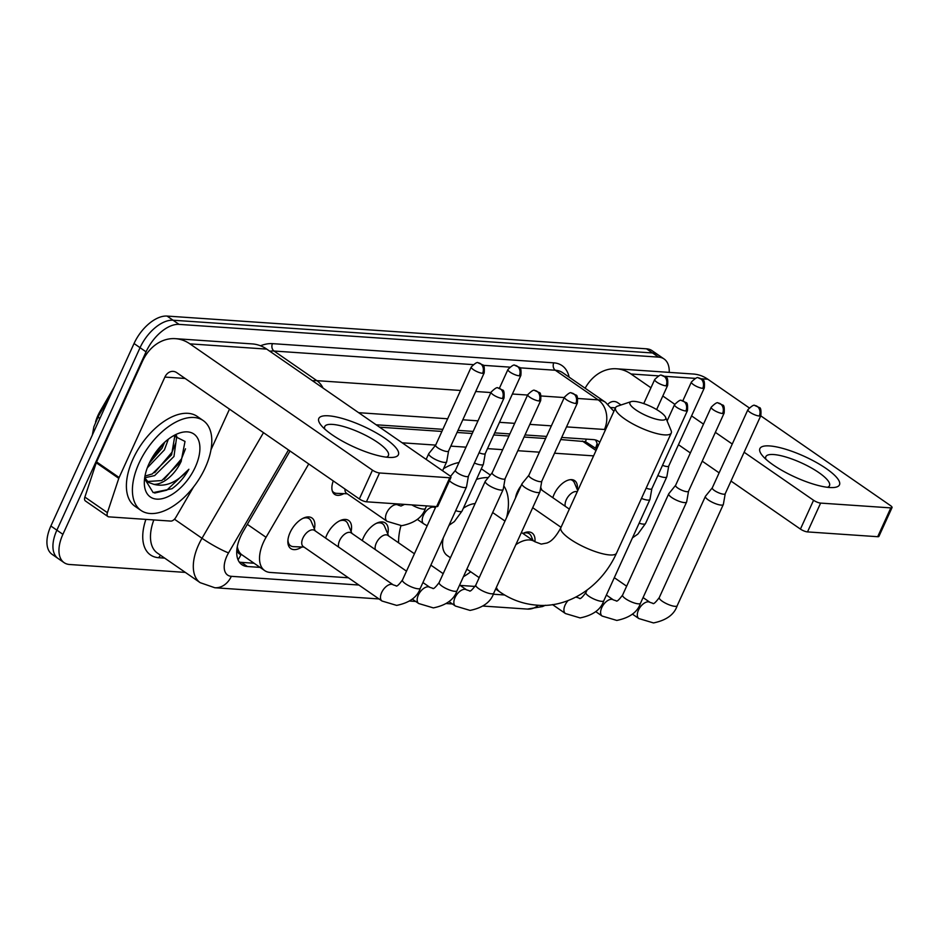 <?xml version="1.0" encoding="UTF-8"?>
<svg xmlns="http://www.w3.org/2000/svg" width="939" height="939" viewBox="0 0 939 939"><rect width="100%" height="100%" fill="white"/><g stroke="black" fill="none" stroke-linecap="round" stroke-linejoin="round"><path stroke-width="1.41" d="M552.836 497.693A17.489 9.601 -55.3 0 1 554.116 494.278A17.489 9.601 -55.3 0 1 574.668 480.627A17.489 9.601 -55.3 0 1 577.239 489.477M515.511 497.963A17.489 9.601 -55.3 0 1 517.424 491.778A17.489 9.601 -55.3 0 1 521.098 485.709M533.047 540.477L531.239 536.216A16.397 9.003 124.7 0 0 529.326 533.786A16.397 9.003 124.7 0 0 522.929 533.446A18.604 10.212 -55.3 0 1 532.084 533.012A18.604 10.212 -55.3 0 1 534.913 541.768M362.278 540.582A18.604 10.212 -55.3 0 1 363.475 537.519A18.604 10.212 -55.3 0 1 385.33 522.988A18.604 10.212 -55.3 0 1 387.772 533.951M325.587 538.07A18.604 10.212 -55.3 0 1 326.784 535.007A18.604 10.212 -55.3 0 1 348.639 520.476A18.604 10.212 -55.3 0 1 351.08 531.439M301.9 546.991A18.604 10.212 -55.3 0 1 290.773 548.576A18.604 10.212 -55.3 0 1 290.092 532.507A18.604 10.212 -55.3 0 1 311.948 517.976A18.604 10.212 -55.3 0 1 314.389 528.939M308.743 463.96L266.054 537.296A32.795 18.005 124.7 0 0 263.472 542.273A32.795 18.005 124.7 0 0 264.681 570.595A32.795 18.005 124.7 0 0 270.209 572.45L348.416 577.79M237.297 546.674L237.626 548.141A10.928 5.998 124.7 0 0 241.065 554.421A32.795 26.046 93.9 0 1 238.037 559.785M114.241 386.985L100.262 410.989A29.508 16.198 124.7 0 0 97.938 415.472A29.508 16.198 124.7 0 0 95.567 421.951M241.065 554.421L241.405 554.444A32.795 18.005 -55.3 0 1 237.626 548.141M596.723 449.006L585.443 441.659L560.747 439.546M545.606 438.513L524.068 437.046M508.915 436.013L493.726 434.968M472.223 433.501L457.035 432.468M441.893 431.435L379.602 427.175M241.405 554.444L264.681 570.595M593.589 455.873L554.526 453.208M539.385 452.175L517.835 450.708M502.694 449.675L487.494 448.631M466.002 447.164L450.814 446.131M435.661 445.098L402.185 442.809M460.169 585.42L475.099 586.441M343.815 493.644A17.489 9.601 -55.3 0 1 334.624 494.36A17.489 9.601 -55.3 0 1 333.275 480.932M185.335 572.403L69.639 564.503A32.795 18.005 -55.3 0 1 64.11 562.661A32.795 18.005 -55.3 0 1 62.901 534.338L146.061 351.843A32.795 18.005 -55.3 0 1 179.067 324.378L658.556 357.125L652.546 352.97A32.795 18.005 -55.3 0 1 658.075 354.813A32.795 18.005 -55.3 0 0 652.546 352.97L173.058 320.222L652.546 352.97L646.537 348.815A32.795 18.005 -55.3 0 1 652.065 350.658L664.084 358.98A32.795 18.005 -55.3 0 1 669.214 372.384M146.061 351.843L140.052 347.688A32.795 18.005 -55.3 0 1 173.058 320.222A32.795 18.005 -55.3 0 0 140.052 347.688L56.88 530.171L140.052 347.688L134.042 343.521A32.795 18.005 -55.3 0 1 167.048 316.067L646.537 348.815M64.11 562.661L58.101 558.505A32.795 18.005 -55.3 0 1 56.88 530.171A32.795 18.005 -55.3 0 0 58.101 558.505L52.091 554.339A32.795 18.005 -55.3 0 1 50.87 526.016L134.042 343.521M290.022 451.013L243.248 531.368A32.795 18.005 124.7 0 0 240.666 536.357A32.795 18.005 124.7 0 0 241.875 564.679A32.795 18.005 124.7 0 0 247.403 566.522L260.044 567.391M254.035 563.236L241.393 562.367A32.795 18.005 -55.3 0 1 239.257 562.038M658.556 357.125A32.795 18.005 -55.3 0 1 664.084 358.98M599.798 442.257A32.795 18.005 124.7 0 0 598.789 441.459A32.795 18.005 124.7 0 0 593.26 439.605L561.71 437.457M546.568 436.424L525.018 434.945M509.877 433.912L494.677 432.879M473.186 431.412L457.986 430.367M442.844 429.334L376.128 424.78M595.396 439.933A32.795 18.005 -55.3 0 1 597.779 446.694M205.218 467.763A54.65 30.001 -55.3 0 1 141.014 510.452A54.65 30.001 -55.3 0 1 138.995 463.244A54.65 30.001 -55.3 0 1 203.2 420.555A54.65 30.001 -55.3 0 1 205.218 467.763M141.014 510.452L135.005 506.297A54.65 30.001 -55.3 0 1 132.974 459.089A54.65 30.001 -55.3 0 1 197.19 416.4L203.2 420.555M147.4 481.519L161.79 480.557L181.133 461.425L185.018 441.424L173.598 435.743M148.925 463.925A38.253 20.998 -55.3 0 1 177.166 433.935A38.253 20.998 -55.3 0 1 195.289 467.094A38.253 20.998 -55.3 0 1 163.503 498.339A38.253 20.998 -55.3 0 1 144.348 481.378A38.253 20.998 -55.3 0 1 148.925 463.925M181.297 461.108A27.325 15.001 -55.3 0 1 181.145 461.436A27.325 15.001 -55.3 0 1 153.843 484.336L148.538 482.423L144.7 477.705M144.97 476.085L152.247 473.96L171.591 454.828L174.877 435.496M144.735 477.775L154.63 475.603L173.973 456.471L176.767 436.212L176.145 435.367M149.195 463.338L162.048 448.22L164.701 442.21M147.294 467.845L164.431 449.875L168.339 439.194M144.571 478.702L153.174 492.623L172.001 488.714C178.762 483.808 184.396 477.317 188.892 469.254C177.26 482.329 165.581 487.364 153.843 484.336M149.712 462.27L163.597 443.243M154.665 472.681L171.966 452.246L175.616 443.349M164.208 479.277L181.509 458.854L185.488 448.795M154.665 493.057L166.825 490.146L188.892 469.254M388.652 457.387A43.722 11.35 -155.5 0 1 321.197 425.367A43.722 11.35 -155.5 0 1 328.544 415.813A43.722 11.35 -155.5 0 1 383.241 437.163A43.722 11.35 -155.5 0 1 391.61 457.457A43.722 11.35 -155.5 0 1 388.652 457.387M386.387 457.176A34.978 9.085 24.5 0 0 388.406 455.544A34.978 9.085 24.5 0 0 369.649 437.468A34.978 9.085 24.5 0 0 332.535 424.405A34.978 9.085 24.5 0 0 324.753 426.529A34.978 9.085 24.5 0 0 324.847 429.123M193.504 487.036L175.863 517.342A5.47 3.005 124.7 0 1 170.792 521.086L108.865 516.861A5.47 3.005 124.7 0 1 107.95 516.556L85.402 500.968A5.47 3.005 -55.3 0 1 84.874 497.083L96.248 462.763A5.47 3.005 -55.3 0 1 96.576 461.918L142.352 361.492A43.722 34.731 93.9 0 1 175.382 338.662A43.722 34.731 93.9 0 1 189.913 343.862L372.478 470.157A5.47 1.42 24.5 0 0 379.544 472.974L366.421 501.79A5.47 1.42 -155.5 0 1 359.344 498.961L176.778 372.677A10.928 8.686 -86.1 0 0 173.152 371.375A10.928 8.686 -86.1 0 0 164.888 377.079L119.124 477.517A5.47 3.005 124.7 0 0 118.784 478.35L107.41 512.671A5.47 3.005 124.7 0 0 107.95 516.556M175.382 338.662L252.204 343.909A43.722 34.731 93.9 0 1 266.735 349.108L449.3 475.404A5.47 1.42 24.5 0 1 450.966 477.435A5.47 1.42 24.5 0 1 449.746 477.775L379.544 472.974M450.966 477.435L437.832 506.25A5.47 1.42 -155.5 0 1 436.623 506.591L366.421 501.79M229.492 409.146L210.982 449.769M661.326 420.085A19.672 5.106 24.5 0 0 665.61 417.339A19.672 5.106 24.5 0 0 652.851 407.491A19.672 5.106 24.5 0 0 634.271 401.376A19.672 5.106 24.5 0 0 631.125 401.622A19.672 5.106 24.5 0 0 638.285 411.47A19.672 5.106 24.5 0 0 661.326 420.085M665.61 417.339L671.127 430.614A30.6 7.946 -155.5 0 1 671.268 433.02A30.6 7.946 -155.5 0 1 664.46 434.886A30.6 7.946 -155.5 0 1 631.982 423.454A30.6 7.946 -155.5 0 1 615.573 407.643A30.6 7.946 -155.5 0 1 617.486 406.164L631.125 401.622M443.278 537.883A30.6 16.808 124.7 0 0 447.363 555.63L450.438 557.754M470.721 571.792A60.119 33.006 -55.3 0 1 463.408 576.722M398.582 542.812A60.119 33.006 -55.3 0 1 400.93 525.699M475.122 503.574A30.6 16.808 124.7 0 0 463.326 508.269M476.46 479.43A60.119 33.006 -55.3 0 1 488.257 477.599M503.82 485.921A60.119 33.006 -55.3 0 1 506.626 517.459M443.56 468.62A60.119 33.006 -55.3 0 1 459.007 462.516M287.956 539.843A16.397 9.003 124.7 0 0 290.527 545.723A16.397 9.003 124.7 0 0 293.484 546.651L304.025 547.085M393.206 584.844L314.471 530.382A9.836 5.399 124.7 0 0 302.91 538.07A9.836 5.399 124.7 0 0 303.274 546.568L382.02 601.03A9.836 5.399 124.7 0 1 381.657 592.532A9.836 5.399 124.7 0 1 391.176 584.281A9.836 5.399 124.7 0 1 393.206 584.844L395.965 585.736C396.528 586.957 398.688 585.056 402.444 580.044A9.836 2.559 24.5 0 0 407.714 585.126A9.836 2.559 24.5 0 0 418.16 588.8A9.836 2.559 24.5 0 0 418.512 588.823A9.836 2.559 24.5 0 0 420.343 588.201L466.483 486.965A9.836 2.559 24.5 0 0 466.53 486.801L468.397 476.167M449.464 480.745A9.836 2.559 24.5 0 0 451.565 482.482A9.836 2.559 24.5 0 0 464.289 487.564A9.836 2.559 24.5 0 0 466.483 486.965M455.509 470.228A7.101 1.843 24.5 0 0 455.438 470.333A7.101 1.843 24.5 0 0 457.598 472.986A7.101 1.843 24.5 0 0 466.789 476.66A7.101 1.843 24.5 0 0 468.373 476.226A7.101 1.843 24.5 0 0 468.408 476.108M315.222 530.899L311.102 521.18A16.397 9.003 124.7 0 0 309.189 518.751A16.397 9.003 124.7 0 0 302.781 518.41M406.493 571.158L351.163 532.883A9.836 5.399 124.7 0 0 339.601 540.571A9.836 5.399 124.7 0 0 338.639 547.097M492.153 472.787L485.357 481.167A9.836 2.559 24.5 0 0 485.263 481.32A9.836 2.559 24.5 0 0 488.257 484.982A9.836 2.559 24.5 0 0 500.98 490.076A9.836 2.559 24.5 0 0 503.175 489.477A9.836 2.559 24.5 0 0 503.222 489.313L505.088 478.679M492.2 472.74A7.101 1.843 24.5 0 0 492.13 472.845A7.101 1.843 24.5 0 0 494.29 475.498A7.101 1.843 24.5 0 0 503.48 479.172A7.101 1.843 24.5 0 0 505.065 478.737A7.101 1.843 24.5 0 0 505.1 478.62M351.914 533.411L347.794 523.692A16.397 9.003 124.7 0 0 345.881 521.262A16.397 9.003 124.7 0 0 339.472 520.922M414.416 553.764L387.854 535.394A9.836 5.399 124.7 0 0 376.293 543.082A9.836 5.399 124.7 0 0 375.33 549.608M528.845 475.287L522.049 483.667A9.836 2.559 24.5 0 0 521.955 483.82A9.836 2.559 24.5 0 0 524.948 487.494A9.836 2.559 24.5 0 0 537.671 492.576A9.836 2.559 24.5 0 0 539.866 491.977A9.836 2.559 24.5 0 0 539.913 491.813L541.78 481.179M528.892 475.24A7.101 1.843 24.5 0 0 528.821 475.345A7.101 1.843 24.5 0 0 530.981 477.998A7.101 1.843 24.5 0 0 540.171 481.672A7.101 1.843 24.5 0 0 541.756 481.238A7.101 1.843 24.5 0 0 541.791 481.12M388.605 535.911L384.485 526.192A16.397 9.003 124.7 0 0 382.572 523.762A16.397 9.003 124.7 0 0 376.163 523.422M641.478 498.409A9.836 2.559 24.5 0 0 647.746 500.088A9.836 2.559 24.5 0 0 649.941 499.501A9.836 2.559 24.5 0 0 649.988 499.325L651.854 488.703M646.149 488.139A7.101 1.843 24.5 0 0 650.246 489.184A7.101 1.843 24.5 0 0 651.83 488.761A7.101 1.843 24.5 0 0 651.866 488.632M675.611 485.31L668.814 493.691A9.836 2.559 24.5 0 0 668.721 493.844A9.836 2.559 24.5 0 0 671.714 497.517A9.836 2.559 24.5 0 0 684.437 502.6A9.836 2.559 24.5 0 0 686.62 502.001A9.836 2.559 24.5 0 0 686.679 501.837L688.545 491.203M675.657 485.263A7.101 1.843 24.5 0 0 675.587 485.369A7.101 1.843 24.5 0 0 677.747 488.022A7.101 1.843 24.5 0 0 686.937 491.696A7.101 1.843 24.5 0 0 688.522 491.261A7.101 1.843 24.5 0 0 688.557 491.144M712.302 487.822L705.506 496.203A9.836 2.559 24.5 0 0 705.412 496.344A9.836 2.559 24.5 0 0 708.405 500.018A9.836 2.559 24.5 0 0 721.129 505.1A9.836 2.559 24.5 0 0 723.312 504.501A9.836 2.559 24.5 0 0 723.37 504.337L725.237 493.714M712.349 487.775A7.101 1.843 24.5 0 0 712.278 487.881A7.101 1.843 24.5 0 0 714.438 490.534A7.101 1.843 24.5 0 0 723.629 494.196A7.101 1.843 24.5 0 0 725.201 493.773A7.101 1.843 24.5 0 0 725.248 493.644M332.242 490.815A16.397 9.003 124.7 0 0 333.744 492.412A16.397 9.003 124.7 0 0 336.69 493.351L347.242 493.773M344.965 489.008A9.836 5.399 124.7 0 0 346.491 493.257L387.056 521.321A9.836 5.399 124.7 0 1 386.692 512.823A9.836 5.399 124.7 0 1 396.211 504.583A9.836 5.399 124.7 0 1 398.253 505.147L396.364 503.832M435.649 445.133L428.853 453.514A9.836 2.559 24.5 0 0 428.759 453.654A9.836 2.559 24.5 0 0 431.752 457.328A9.836 2.559 24.5 0 0 444.476 462.411A9.836 2.559 24.5 0 0 446.659 461.824A9.836 2.559 24.5 0 0 446.706 461.648L448.572 451.025M435.684 445.086A7.101 1.843 24.5 0 0 435.626 445.192A7.101 1.843 24.5 0 0 437.785 447.844A7.101 1.843 24.5 0 0 446.964 451.506A7.101 1.843 24.5 0 0 448.549 451.084A7.101 1.843 24.5 0 0 448.584 450.966M474.383 463.033A9.836 2.559 24.5 0 0 481.155 464.922A9.836 2.559 24.5 0 0 483.35 464.324A9.836 2.559 24.5 0 0 483.397 464.159L485.263 453.525M479.066 452.774A7.101 1.843 24.5 0 0 483.655 454.018A7.101 1.843 24.5 0 0 485.24 453.584A7.101 1.843 24.5 0 0 485.275 453.467M569.327 509.114L541.134 489.606A9.836 5.399 124.7 0 0 540.371 489.231M577.227 491.79A9.836 5.399 124.7 0 0 566.264 499.794A9.836 5.399 124.7 0 0 565.301 506.332M657.84 475.557A9.836 2.559 24.5 0 0 664.612 477.446A9.836 2.559 24.5 0 0 666.807 476.848A9.836 2.559 24.5 0 0 666.854 476.683L668.721 466.061M662.511 465.298A7.101 1.843 24.5 0 0 667.113 466.542A7.101 1.843 24.5 0 0 668.697 466.12A7.101 1.843 24.5 0 0 668.732 465.99M577.743 490.663L574.457 482.916A16.397 9.003 124.7 0 0 572.544 480.486A16.397 9.003 124.7 0 0 570.513 479.653M829.736 487.517A43.722 11.35 -155.5 0 1 762.28 455.485A43.722 11.35 -155.5 0 1 769.628 445.931A43.722 11.35 -155.5 0 1 824.325 467.282A43.722 11.35 -155.5 0 1 832.693 487.576A43.722 11.35 -155.5 0 1 829.736 487.517M827.47 487.294A34.978 9.085 24.5 0 0 829.489 485.663A34.978 9.085 24.5 0 0 810.733 467.587A34.978 9.085 24.5 0 0 773.619 454.535A34.978 9.085 24.5 0 0 765.837 456.659A34.978 9.085 24.5 0 0 765.931 459.253M585.138 388.23A43.722 34.731 93.9 0 1 616.465 368.781A43.722 34.731 93.9 0 1 630.996 373.98L650.95 387.784M616.465 368.781L693.287 374.027A43.722 34.731 93.9 0 1 707.818 379.227L749.146 407.819M662.817 396L674.742 404.251M691.585 415.895L703.499 424.135M715.365 432.351L732.256 444.03M744.134 452.246L813.561 500.276A5.47 1.42 24.5 0 0 820.627 503.093L807.505 531.908A5.47 1.42 -155.5 0 1 800.427 529.091L731 481.061M890.829 507.893A5.47 1.42 24.5 0 0 892.05 507.565L878.916 536.38A5.47 1.42 -155.5 0 1 877.707 536.709L890.829 507.893L820.627 503.093M892.05 507.565A5.47 1.42 24.5 0 0 890.383 505.522L760.731 415.824M877.707 536.709L807.505 531.908M719.121 472.845L702.231 461.166M690.365 452.95L678.451 444.71M621.019 404.979L617.862 402.796A10.928 8.686 -86.1 0 0 614.223 401.493A10.928 8.686 -86.1 0 0 607.944 404.204M247.333 524.349L266.054 537.296M100.262 410.989L101.095 411.564M586.359 439.135A32.795 26.046 93.9 0 1 585.443 441.659M595.631 448.255L596.277 446.307A32.795 12.911 -161.7 0 1 595.314 448.032M582.333 441.025L596.042 450.509M99.757 418.747A38.253 4.507 -149.8 0 1 98.442 416.141L110.004 396.27M50.87 526.016L62.901 534.338M167.048 316.067L179.067 324.378M241.393 562.367L247.403 566.522M288.484 449.945L228.553 552.883A21.855 12.007 124.7 0 0 226.827 556.205A21.855 12.007 124.7 0 0 231.323 576.323L358.898 585.032M231.323 576.323A21.855 17.372 -86.1 0 1 214.808 587.744L200.183 582.673A43.722 24.003 -55.3 0 1 198.563 544.913A43.722 24.003 -55.3 0 1 202.002 538.27L174.454 519.208M164.689 558.118L158.773 557.719A5.47 4.343 93.9 0 1 160.757 555.407M158.773 557.719A49.192 27.008 -55.3 0 1 145.897 519.396M153.82 519.936A43.722 24.003 124.7 0 0 157.353 553.048L200.183 582.673M260.49 345.775A49.192 27.008 -55.3 0 1 272.474 343.639L553.775 362.841A49.192 27.008 -55.3 0 1 569.116 377.149M312.605 380.835A43.722 24.003 -55.3 0 1 316.866 380.659L274.035 351.033A43.722 24.003 124.7 0 0 269.775 351.209M228.553 552.883A21.855 2.571 -149.8 0 1 202.002 538.27L263.483 432.656M577.837 398.488L598.166 399.873L555.336 370.248L519.795 367.818M605.549 429.628A21.855 12.007 124.7 0 0 604.434 429.475A21.855 17.372 -86.1 0 0 598.166 399.873A43.722 24.003 -55.3 0 1 605.526 402.338L562.707 372.713A43.722 24.003 124.7 0 0 555.336 370.248A5.47 4.343 93.9 0 1 553.775 362.841M323.016 388.042A21.855 17.372 -86.1 0 0 316.866 380.659L460.556 390.471M475.697 391.504L490.897 392.549M512.389 394.016L527.589 395.049M541.146 395.976L564.28 397.561M509.701 367.126L483.104 365.318M473.01 364.625L274.035 351.033A5.47 4.343 93.9 0 1 272.474 343.639M493.257 594.211L504.595 594.986M604.434 429.475L566.522 426.881M551.381 425.848L529.831 424.381M514.689 423.348L499.489 422.315M477.998 420.836L462.81 419.803M447.657 418.771L358.651 412.691M545.406 605.256L542.542 606.547L527.401 609.082A21.855 17.372 -86.1 0 0 538.329 605.244M266.735 349.108L189.913 343.862M436.623 506.591L449.746 477.775M185.147 378.464L164.888 377.079M96.576 461.918L119.124 477.517M359.344 498.961L372.478 470.157M118.784 478.35L96.248 462.763M84.874 497.083L107.41 512.671M496.367 587.427A30.6 16.808 124.7 0 0 499.959 592.004C511.25 599.786 523.622 604.176 537.073 605.174C567.144 608.049 600.643 588.319 616.559 553.083L671.268 433.02M521.427 532.436L534.772 541.674L541.24 544.104L547.097 542.988C547.683 542.46 553.317 541.897 560.853 527.706A30.6 7.946 24.5 0 0 577.274 543.517A30.6 7.946 24.5 0 0 609.74 554.949A30.6 7.946 24.5 0 0 616.559 553.083M534.772 541.674A30.6 16.808 124.7 0 0 529.619 539.948A30.6 16.808 124.7 0 0 515.828 544.714M502.424 398.476A7.101 5.646 93.9 0 0 500.381 388.852A7.101 5.646 -86.1 0 0 498.022 388.007C497.283 386.927 494.97 388.312 491.074 392.15A7.101 1.843 24.5 0 0 494.888 395.824A7.101 1.843 24.5 0 0 502.424 398.476A7.101 1.843 24.5 0 0 504.008 398.042L468.373 476.226M539.115 400.988A7.101 5.646 93.9 0 0 537.073 391.363A7.101 5.646 -86.1 0 0 534.714 390.518C533.974 389.439 531.662 390.824 527.765 394.662A7.101 1.843 24.5 0 0 531.568 398.324A7.101 1.843 24.5 0 0 539.115 400.988A7.101 1.843 24.5 0 0 540.688 400.554L505.065 478.737M418.712 603.531L433.349 607.897C446.225 605.268 454.112 599.54 457.035 590.713A9.836 2.559 24.5 0 1 455.204 591.324A9.836 2.559 24.5 0 1 454.852 591.312A9.836 2.559 24.5 0 1 444.405 587.638A9.836 2.559 24.5 0 1 439.135 582.556C435.379 587.568 433.219 589.457 432.656 588.237L429.898 587.356A9.836 5.399 124.7 0 0 427.867 586.793A9.836 5.399 124.7 0 0 418.348 595.033A9.836 5.399 124.7 0 0 418.712 603.531L412.291 599.094M575.807 403.488A7.101 5.646 93.9 0 0 573.764 393.864A7.101 5.646 -86.1 0 0 571.405 393.018C570.666 391.939 568.353 393.324 564.456 397.162A7.101 1.843 24.5 0 0 568.259 400.836A7.101 1.843 24.5 0 0 575.807 403.488A7.101 1.843 24.5 0 0 577.379 403.054L541.756 481.238M455.403 606.042L470.04 610.409C482.904 607.779 490.804 602.052 493.726 593.213A9.836 2.559 24.5 0 1 491.895 593.824A9.836 2.559 24.5 0 1 491.543 593.812A9.836 2.559 24.5 0 1 481.097 590.138A9.836 2.559 24.5 0 1 475.827 585.056C472.071 590.068 469.911 591.969 469.347 590.748L466.589 589.856A9.836 5.399 124.7 0 0 464.547 589.293A9.836 5.399 124.7 0 0 455.039 597.544A9.836 5.399 124.7 0 0 455.403 606.042L448.983 601.594M685.869 411A7.101 5.646 93.9 0 0 683.838 401.387A7.101 5.646 -86.1 0 0 681.479 400.542C680.74 399.462 678.416 400.836 674.531 404.686A7.101 1.843 24.5 0 0 678.334 408.348A7.101 1.843 24.5 0 0 685.869 411A7.101 1.843 24.5 0 0 687.454 410.578L651.83 488.761M568.142 600.491A9.836 5.399 124.7 0 0 565.102 605.056A9.836 5.399 124.7 0 0 565.466 613.554L552.484 604.575M576.065 596.958L579.41 598.26C579.985 599.481 582.145 597.591 585.901 592.568A9.836 2.559 24.5 0 0 591.171 597.662A9.836 2.559 24.5 0 0 601.606 601.324A9.836 2.559 24.5 0 0 601.969 601.347A9.836 2.559 24.5 0 0 603.8 600.737L649.941 499.501M576.663 597.38A9.836 5.399 124.7 0 0 575.959 597.016M722.561 413.512A7.101 5.646 93.9 0 0 720.53 403.887A7.101 5.646 -86.1 0 0 718.171 403.042C717.431 401.962 715.107 403.347 711.222 407.186A7.101 1.843 24.5 0 0 715.025 410.859A7.101 1.843 24.5 0 0 722.561 413.512A7.101 1.843 24.5 0 0 724.145 413.078L688.522 491.261M602.157 616.066L616.806 620.433C629.67 617.803 637.569 612.075 640.492 603.237A9.836 2.559 24.5 0 1 638.661 603.847A9.836 2.559 24.5 0 1 638.297 603.836A9.836 2.559 24.5 0 1 627.862 600.162A9.836 2.559 24.5 0 1 622.592 595.08C618.836 600.091 616.677 601.993 616.101 600.76L613.355 599.88A9.836 5.399 124.7 0 0 611.312 599.317A9.836 5.399 124.7 0 0 601.793 607.568A9.836 5.399 124.7 0 0 602.157 616.066L595.737 611.618M759.252 416.012A7.101 5.646 93.9 0 0 757.221 406.399A7.101 5.646 -86.1 0 0 754.862 405.554C754.123 404.474 751.799 405.848 747.902 409.697A7.101 1.843 24.5 0 0 751.716 413.36A7.101 1.843 24.5 0 0 759.252 416.012A7.101 1.843 24.5 0 0 760.836 415.59L725.201 493.773M638.849 618.566L653.497 622.933C666.361 620.303 674.261 614.576 677.183 605.737A9.836 2.559 24.5 0 1 675.352 606.359A9.836 2.559 24.5 0 1 674.988 606.336A9.836 2.559 24.5 0 1 664.554 602.662A9.836 2.559 24.5 0 1 659.272 597.58C655.528 602.603 653.368 604.493 652.793 603.272L650.046 602.392A9.836 5.399 124.7 0 0 648.004 601.829A9.836 5.399 124.7 0 0 638.485 610.068A9.836 5.399 124.7 0 0 638.849 618.566L632.428 614.129M482.599 373.323A7.101 5.646 93.9 0 0 480.557 363.71A7.101 5.646 -86.1 0 0 478.197 362.865C477.458 361.785 475.146 363.158 471.249 367.008A7.101 1.843 24.5 0 0 475.064 370.67A7.101 1.843 24.5 0 0 482.599 373.323A7.101 1.843 24.5 0 0 484.184 372.9L448.549 451.084M411.845 504.889A9.836 2.559 24.5 0 0 423.196 509.091A9.836 2.559 24.5 0 0 423.559 509.114A9.836 2.559 24.5 0 0 425.39 508.504L426.576 505.898M519.29 375.835A7.101 5.646 93.9 0 0 517.248 366.21A7.101 5.646 -86.1 0 0 514.889 365.365C514.149 364.285 511.837 365.67 507.94 369.508A7.101 1.843 24.5 0 0 511.755 373.182A7.101 1.843 24.5 0 0 519.29 375.835A7.101 1.843 24.5 0 0 520.875 375.4L485.24 453.584M433.055 506.344L434.945 507.647A9.836 5.399 124.7 0 0 432.902 507.083A9.836 5.399 124.7 0 0 423.383 515.335A9.836 5.399 124.7 0 0 423.747 523.833L417.327 519.384M455.685 510.663A9.836 2.559 24.5 0 0 459.887 511.602A9.836 2.559 24.5 0 0 460.251 511.614A9.836 2.559 24.5 0 0 462.082 511.004L483.35 464.324M666.056 385.859A7.101 5.646 93.9 0 0 664.014 376.234A7.101 5.646 -86.1 0 0 661.655 375.389C660.915 374.309 658.603 375.694 654.706 379.532A7.101 1.843 24.5 0 0 658.509 383.206A7.101 1.843 24.5 0 0 666.056 385.859A7.101 1.843 24.5 0 0 667.629 385.424L656.631 409.568M702.748 388.359A7.101 5.646 93.9 0 0 700.705 378.746A7.101 5.646 -86.1 0 0 698.346 377.901C697.607 376.821 695.294 378.194 691.397 382.032A7.101 1.843 24.5 0 0 695.2 385.706A7.101 1.843 24.5 0 0 702.748 388.359A7.101 1.843 24.5 0 0 704.32 387.924L668.697 466.12M639.13 523.199A9.836 2.559 24.5 0 0 643.344 524.126A9.836 2.559 24.5 0 0 643.696 524.15A9.836 2.559 24.5 0 0 645.527 523.528L666.807 476.848M707.818 379.227L701.327 378.781M695.259 378.37L664.636 376.281M658.568 375.87L630.996 373.98M615.479 407.855L611.242 407.561M800.427 529.091L813.561 500.276M596.277 446.307L597.098 443.525M92.327 435.062L93.877 426.787L98.442 416.141M613.895 411.317L605.526 402.338M214.808 587.744L379.016 598.953M409.721 601.054L415.707 601.453M446.412 603.554L452.398 603.965M483.104 606.066L527.401 609.082M466.871 569.128L479.195 577.649M495.639 589.023L499.959 592.004M490.334 475.04L481.308 468.796M560.853 527.706L615.573 407.643M492.658 512.541L504.982 521.063M290.527 545.723L288.062 544.01M382.02 601.03L396.657 605.397C409.533 602.768 417.421 597.04 420.343 588.201M455.474 470.275L450.509 476.39M309.189 518.751L306.724 517.049M402.444 580.044L435.942 506.544M491.074 392.15L455.438 470.333M504.008 398.042C504.407 392.69 503.914 390.014 502.518 390.037L498.022 388.007M457.035 590.713L503.175 489.477M345.881 521.262L343.416 519.549M422.926 582.532L429.898 587.356M439.135 582.556L485.263 481.32M527.765 394.662L492.13 472.845M540.688 400.554C541.099 395.19 540.594 392.525 539.209 392.537L534.714 390.518M493.726 593.213L539.866 491.977M382.572 523.762L380.095 522.061M430.86 565.137L443.185 573.67M459.617 585.044L466.589 589.856M475.827 585.056L521.955 483.82M564.456 397.162L528.821 475.345M577.379 403.054C577.79 397.702 577.285 395.026 575.9 395.049L571.405 393.018M565.466 613.554L580.114 617.921C592.979 615.291 600.878 609.564 603.8 600.737M585.901 592.568L586.981 590.197M674.531 404.686L667.113 420.942M687.454 410.578C687.853 405.214 687.36 402.549 685.975 402.561L681.479 400.542M640.492 603.237L686.62 502.001M529.326 533.786L526.861 532.084M606.383 595.056L613.355 599.88M622.592 595.08L668.721 493.844M711.222 407.186L675.587 485.369M724.145 413.078C724.544 407.726 724.051 405.049 722.666 405.061L718.171 403.042M677.183 605.737L723.312 504.501M614.306 577.673L626.63 586.194M643.074 597.568L650.046 602.392M659.272 597.58L705.412 496.344M747.902 409.697L712.278 487.881M760.836 415.59C761.236 410.226 760.743 407.561 759.358 407.573L754.862 405.554M333.744 492.412L332.5 491.555M398.253 505.147L401 506.027L404.58 504.396M425.39 508.504C422.409 517.377 414.51 523.117 401.704 525.687L387.056 521.321M442.586 470.756L446.659 461.824M426.153 459.382L428.759 453.654M471.249 367.008L435.626 445.192M484.184 372.9C484.583 367.536 484.09 364.872 482.693 364.884L478.197 362.865M427.151 525.817L423.747 523.833M462.082 511.004L454.37 521.579L449.006 525.324M507.94 369.508L499.407 388.241M520.875 375.4C521.274 370.048 520.781 367.372 519.384 367.384L514.889 365.365M532.695 507.694L561.041 527.307M541.885 490.123L540.7 487.341M654.706 379.532L643.743 403.594M667.629 385.424C668.04 380.072 667.535 377.396 666.15 377.408L661.655 375.389M572.544 480.486L571.288 479.618M645.527 523.528L637.827 534.115L632.452 537.847M691.397 382.032L682.853 400.777M704.32 387.924C704.731 382.572 704.227 379.908 702.841 379.919L698.346 377.901"/></g></svg>

